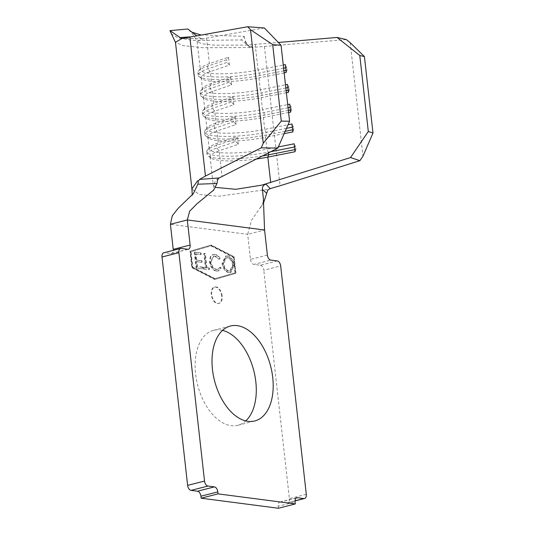 <?xml version="1.0" encoding="UTF-8"?>
<svg xmlns="http://www.w3.org/2000/svg" width="535" height="535" viewBox="0 0 535 535"><rect width="100%" height="100%" fill="white"/><g stroke="black" fill="none" stroke-linecap="round" stroke-linejoin="round"><path stroke-width="0.4" stroke-dasharray="2.67 2.01" d="M221.644 295.982A8.446 4.996 75.6 0 0 214.354 287.121A8.446 4.996 75.6 0 0 211.258 294.631A8.446 4.996 75.6 0 0 218.541 303.492A8.446 4.996 75.6 0 0 221.644 295.982M222.165 295.848A8.446 4.996 75.6 0 0 214.883 286.987A8.446 4.996 75.6 0 0 211.786 294.497A8.446 4.996 75.6 0 0 219.069 303.358A8.446 4.996 75.6 0 0 222.165 295.848M222.567 330.383A48.999 28.984 75.6 0 0 213.559 330.342A48.999 28.984 75.6 0 0 195.589 373.891A48.999 28.984 75.6 0 0 237.848 425.285A48.999 28.984 75.6 0 0 245.732 420.925M216.341 271.064L218.026 270.984L220.754 268.396L219.778 267.339L217.491 269.379L216.113 269.446C213.278 268.924 211.419 266.49 210.536 262.137L213.258 256.198L214.682 256.125L218.875 259.261L219.638 258.438C218.12 256.024 216.407 254.72 214.502 254.513L212.763 254.586L210.288 256.68L209.533 262.11C210.603 267.46 212.87 270.449 216.341 271.064L218.554 270.85L220.754 268.396M194.279 252.279L196.044 268.028L202.27 268.837L202.09 267.226L196.88 266.544L196.338 261.695L201.548 262.377L201.367 260.759L196.158 260.084L195.476 254.025L200.685 254.7L200.505 253.088L194.279 252.279L194.807 252.145L196.572 267.895L196.044 268.028M235.005 272.83L233.273 257.355L210.897 245.826L190.487 251.784L192.219 267.259L214.595 278.788L235.534 272.696L233.802 257.221L211.425 245.692L191.015 251.651L192.747 267.125L215.123 278.655L235.534 272.696M205.393 267.654L202.979 267.339L203.16 268.951L209.004 269.714L208.824 268.102L206.41 267.788L204.825 253.65L203.808 253.516L205.393 267.654L205.922 267.52L202.979 267.339M222.092 263.588C223.108 268.891 225.329 271.92 228.739 272.683L230.331 272.609L233.668 265.173C232.631 259.863 230.404 256.853 226.974 256.138L225.416 256.212L222.092 263.588L222.62 263.454C223.637 268.757 225.857 271.787 229.268 272.549L228.739 272.683M214.669 279.471L235.48 273.398L233.628 256.894L210.823 245.144L190.012 251.216L191.864 267.721L214.669 279.471L236.009 273.265L234.156 256.76L211.352 245.01L190.54 251.082L192.393 267.587L215.197 279.33M277.25 260.933L260.358 265.253L253.918 264.417L270.81 260.09M260.358 265.253A4.728 2.795 -104.4 0 1 263.782 270.249L280.674 265.928M306.294 494.3L289.395 498.627L263.782 270.249M289.395 498.627A4.728 2.795 -104.4 0 1 287.663 502.826A4.728 2.795 -104.4 0 1 287.007 502.867L295.039 500.813M296.216 498.025L280.567 502.031L287.007 502.867M280.567 502.031A4.728 2.795 75.6 0 0 279.912 502.064A4.728 2.795 75.6 0 0 278.18 506.27L295.073 501.944M278.401 508.25L278.18 506.27M163.743 252.801A4.728 2.795 -104.4 0 1 164.399 252.761L181.291 248.441M187.732 249.277L170.839 253.597L164.399 252.761M170.839 253.597A4.728 2.795 75.6 0 0 171.494 253.563A4.728 2.795 75.6 0 0 173.266 250.36M267.386 255.095L250.487 259.415L247.678 234.337L170.411 224.279M250.487 259.415A4.728 2.795 75.6 0 0 253.918 264.417M244.207 36.333L245.351 42.058L250.286 47.568L241.446 39.951L244.207 36.333L200.852 34.956M171.013 33.678L177.948 37.858L193.269 40.446L241.446 39.951M250.286 47.568L202.176 47.682L182.977 45.582L175.467 42.265M192.018 32.22L187.785 28.99M189.905 36.868L196.592 35.711C199.02 37.664 201.133 38.694 202.939 38.794L182.575 38.42M264.357 27.98L206.53 38.119L201.254 39.262L197.221 41.85L202.257 43.83L214.802 45.174L245.953 45.08L278.361 42.472M346.326 39.597L252.079 47.468L249.731 44.886M256.198 159.042A40.553 7.517 -6.4 0 1 210.944 158.039A40.553 7.517 -6.4 0 1 210.068 156.715A40.553 7.517 -6.4 0 1 219.169 150.783L238.309 144.323L235.935 141.588L235.641 138.946L237.42 136.398L238.309 144.323M255.195 44.452L258.057 69.991A40.553 7.517 -6.4 0 1 200.291 69.59A40.553 7.517 -6.4 0 1 200.859 68.099A40.553 7.517 -6.4 0 1 209.392 63.658L228.539 57.198L229.428 65.116L210.282 71.576A40.553 7.517 -6.4 0 0 201.18 77.508A40.553 7.517 -6.4 0 0 202.063 78.839A40.553 7.517 -6.4 0 0 258.947 77.916L260.277 89.793A40.553 7.517 -6.4 0 1 202.511 89.392A40.553 7.517 -6.4 0 1 203.079 87.9A40.553 7.517 -6.4 0 1 211.613 83.46L230.759 77L231.648 84.918L212.502 91.378A40.553 7.517 -6.4 0 0 203.4 97.31A40.553 7.517 -6.4 0 0 204.283 98.641A40.553 7.517 -6.4 0 0 261.167 97.711L262.498 109.595A40.553 7.517 -6.4 0 1 204.738 109.194A40.553 7.517 -6.4 0 1 205.3 107.702A40.553 7.517 -6.4 0 1 213.839 103.262L232.979 96.802L233.869 104.72L214.722 111.18A40.553 7.517 -6.4 0 0 205.621 117.111A40.553 7.517 -6.4 0 0 206.503 118.442A40.553 7.517 -6.4 0 0 263.387 117.513L264.718 129.396A40.553 7.517 -6.4 0 1 206.958 128.995A40.553 7.517 -6.4 0 1 207.52 127.504A40.553 7.517 -6.4 0 1 216.06 123.063L235.199 116.597L236.089 124.521L216.949 130.981A40.553 7.517 -6.4 0 0 207.841 136.913A40.553 7.517 -6.4 0 0 208.724 138.237A40.553 7.517 -6.4 0 0 265.607 137.314L266.938 149.198A40.553 7.517 -6.4 0 1 209.178 148.79A40.553 7.517 -6.4 0 1 209.74 147.306A40.553 7.517 -6.4 0 1 218.28 142.865L237.42 136.398M215.538 187.397L213.204 184.675L216.963 179.352L218.507 178.309M263.568 202.885L251.43 220.393L247.678 234.337L264.571 230.01M191.958 189.183L199.401 194.506L218.527 196.278L266.216 189.617L267.814 190.025M252.079 47.468L249.096 46.545L245.699 42.981M284.152 72.914L258.947 77.916L259.816 75.602L259.515 72.961L258.057 69.991L283.269 64.989M286.379 92.709L261.167 97.711L262.036 95.404L261.735 92.762L260.277 89.793L285.489 84.791M288.599 112.51L263.387 117.513L264.257 115.206L263.962 112.564L262.498 109.595L287.71 104.593M284.152 133.636L265.607 137.314L266.477 135.007L266.183 132.366L264.718 129.396L288.031 124.769M268.476 152.836L266.938 149.198L278.34 146.938M350.211 42.68L362.951 156.213M288.064 107.782L263.962 112.564A43.255 8.018 -6.4 0 1 202.344 112.136A43.255 8.018 -6.4 0 1 202.946 110.544A43.255 8.018 -6.4 0 1 212.054 105.81L231.194 99.343L232.979 96.802M288.365 110.417L264.257 115.206A43.255 8.018 -6.4 0 1 203.581 116.189A43.255 8.018 -6.4 0 1 202.638 114.771A43.255 8.018 -6.4 0 1 212.348 108.444L231.494 101.984L231.194 99.343M233.869 104.72L231.494 101.984M290.104 107.374L291.207 107.154L289.749 104.191M290.398 110.016L291.501 109.795L291.207 107.154M290.632 112.109L291.501 109.795M285.844 87.981L261.735 92.762A43.255 8.018 -6.4 0 1 200.123 92.334A43.255 8.018 -6.4 0 1 200.725 90.743A43.255 8.018 -6.4 0 1 209.834 86.008L228.973 79.541L230.759 77M286.138 90.616L262.036 95.404A43.255 8.018 -6.4 0 1 201.361 96.387A43.255 8.018 -6.4 0 1 200.418 94.969A43.255 8.018 -6.4 0 1 210.128 88.643L229.274 82.183L228.973 79.541M231.648 84.918L229.274 82.183M287.883 87.573L288.987 87.352L287.522 84.39M288.178 90.214L289.281 89.994L288.987 87.352M288.412 92.308L289.281 89.994M283.624 68.179L259.515 72.961A43.255 8.018 -6.4 0 1 197.903 72.533A43.255 8.018 -6.4 0 1 198.505 70.941A43.255 8.018 -6.4 0 1 207.613 66.206L226.753 59.739L228.539 57.198M283.918 70.821L259.816 75.602A43.255 8.018 -6.4 0 1 199.14 76.585A43.255 8.018 -6.4 0 1 198.197 75.168A43.255 8.018 -6.4 0 1 207.908 68.841L227.047 62.381L226.753 59.739M229.428 65.116L227.047 62.381M285.663 67.771L286.767 67.557L285.302 64.588M285.957 70.413L287.061 70.192L286.767 67.557M286.192 72.506L287.061 70.192M286.466 128.34L266.183 132.366A43.255 8.018 -6.4 0 1 204.564 131.931A43.255 8.018 -6.4 0 1 205.166 130.346A43.255 8.018 -6.4 0 1 214.274 125.605L233.421 119.144L235.199 116.597M285.175 131.296L266.477 135.007A43.255 8.018 -6.4 0 1 205.801 135.99A43.255 8.018 -6.4 0 1 204.858 134.573A43.255 8.018 -6.4 0 1 214.568 128.246L233.715 121.786L233.421 119.144M236.089 124.521L233.715 121.786M292.324 127.176L293.427 126.956L291.97 123.986M292.618 129.818L293.722 129.597L293.427 126.956M292.859 131.911L293.722 129.597M270.697 151.713L268.403 152.167A43.255 8.018 -6.4 0 1 206.784 151.733A43.255 8.018 -6.4 0 1 207.386 150.148A43.255 8.018 -6.4 0 1 216.494 145.406L235.641 138.946M262.29 155.966A43.255 8.018 -6.4 0 1 208.021 155.792A43.255 8.018 -6.4 0 1 207.085 154.374A43.255 8.018 -6.4 0 1 216.789 148.048L235.935 141.588M294.544 146.978L295.648 146.757L294.19 143.788M294.845 149.619L295.942 149.399L295.648 146.757M295.079 151.713L295.942 149.399M236.009 273.265L235.48 273.398M234.156 256.76L233.628 256.894M211.352 245.01L210.823 245.144M190.54 251.082L190.012 251.216M192.393 267.587L191.864 267.721M215.123 278.655L214.595 278.788M233.802 257.221L233.273 257.355M211.425 245.692L210.897 245.826M191.015 251.651L190.487 251.784M192.747 267.125L192.219 267.259M196.572 267.895L202.27 268.837M202.798 268.704L202.618 267.085L202.09 267.226M202.618 267.085L196.88 266.544M197.408 266.41L196.867 261.561L196.338 261.695M196.867 261.561L201.548 262.377M202.076 262.244L201.896 260.625L201.367 260.759M201.896 260.625L196.158 260.084M196.686 259.95L196.004 253.891L195.476 254.025M196.004 253.891L200.685 254.7M201.213 254.566L201.033 252.955L200.505 253.088M201.033 252.955L194.807 252.145M203.507 267.206L203.688 268.817L203.16 268.951M203.688 268.817L209.004 269.714M209.533 269.58L209.352 267.961L208.824 268.102M209.352 267.961L206.41 267.788M206.938 267.647L205.353 253.516L204.825 253.65M205.353 253.516L203.808 253.516M204.337 253.383L205.922 267.52M221.283 268.262L220.306 267.199L219.778 267.339M220.306 267.199L218.019 269.245L216.113 269.446M216.642 269.312C213.806 268.791 211.947 266.356 211.064 262.003L210.536 262.137M211.064 262.003L213.786 256.058L214.682 256.125M215.21 255.991L219.403 259.127L218.875 259.261M219.403 259.127L220.166 258.298L219.638 258.438M220.166 258.298C218.648 255.89 216.936 254.586 215.03 254.379L214.502 254.513M215.03 254.379L213.291 254.453L210.288 256.68M210.817 256.546L210.061 261.976L209.533 262.11M210.061 261.976C211.131 267.326 213.398 270.315 216.869 270.931M229.268 272.549L230.859 272.475L234.196 265.039L233.668 265.173M234.196 265.039C233.16 259.729 230.933 256.713 227.502 255.998L226.974 256.138M227.502 255.998L225.944 256.078L222.62 263.454M227.642 257.609C230.465 258.137 232.31 260.565 233.18 264.905L230.338 270.877L229.134 270.937C226.332 270.349 224.499 267.901 223.637 263.594L226.372 257.676L227.114 257.743C229.936 258.271 231.782 260.705 232.651 265.039L229.809 271.011L228.605 271.071C225.803 270.483 223.971 268.035 223.108 263.728L225.844 257.81L227.114 257.743M233.18 264.905L232.651 265.039M229.134 270.937L228.605 271.071M223.637 263.594L223.108 263.728M206.53 38.119L209.392 63.658L207.613 66.206L207.908 68.841L210.282 71.576L211.613 83.46L209.834 86.008L210.128 88.643L212.502 91.378L213.839 103.262L212.054 105.81L212.348 108.444L214.722 111.18L216.06 123.063L214.274 125.605L214.568 128.246L216.949 130.981L218.28 142.865L216.494 145.406L216.789 148.048L219.169 150.783L222.032 176.323M264.45 46.599L280.066 185.765M214.883 286.987L214.354 287.121M213.559 330.342L230.451 326.016M245.09 40.767L248.668 46.171M188.674 29.88C191.757 32.648 194.613 36.641 197.221 41.85M207.841 136.913L209.178 148.79M210.068 156.715L213.204 184.675M205.621 117.111L206.958 128.995M197.154 41.623L200.291 69.59M201.18 77.508L202.511 89.392M203.4 97.31L204.738 109.194M171.494 253.563L188.387 249.243M279.912 502.064L296.811 497.744M295.032 500.941L287.663 502.826M237.848 425.285L254.747 420.965M213.238 184.889C213.646 189.076 213.659 190.982 213.284 190.6M260.478 207.734C262.665 204.551 263.621 201.427 263.367 198.365M192.393 194.747L193.282 193.703M205.3 107.702L202.946 110.544M202.638 114.771L202.344 112.136M206.503 118.442L203.581 116.189M203.079 87.9L200.725 90.743M200.418 94.969L200.123 92.334M204.283 98.641L201.361 96.387M200.859 68.099L198.505 70.941M198.197 75.168L197.903 72.533M202.063 78.839L199.14 76.585M207.52 127.504L205.166 130.346M204.858 134.573L204.564 131.931M208.724 138.237L205.801 135.99M209.74 147.306L207.386 150.148M207.085 154.374L206.784 151.733M210.944 158.039L208.021 155.792M202.625 38.828L182.281 38.453M219.069 303.358L218.541 303.492M218.026 270.984L218.554 270.85M217.491 269.379L218.019 269.245M213.258 256.198L213.786 256.058M212.763 254.586L213.291 254.453M230.331 272.609L230.859 272.475M225.416 256.212L225.944 256.078M229.809 271.011L230.338 270.877M225.844 257.81L226.372 257.676"/><path stroke-width="0.8" d="M272.716 377.409A48.999 28.984 75.6 0 0 230.451 326.016A48.999 28.984 75.6 0 0 212.482 369.571A48.999 28.984 75.6 0 0 254.747 420.965A48.999 28.984 75.6 0 0 272.716 377.409M245.732 420.925A48.999 28.984 75.6 0 0 255.817 381.736A48.999 28.984 75.6 0 0 222.567 330.383M182.281 38.453L247.665 26.75L264.357 27.98L281.056 45.254L289.575 121.231L277.832 148.101L261.247 147.834L205.447 176.055L199.522 179.426L218.835 177.981C217.919 179.031 217.31 180.87 217.009 183.498L213.672 190.059L196.867 203.875L189.664 211.231L187.31 219.952L190.126 245.037A4.728 2.795 -104.4 0 1 188.387 249.243A4.728 2.795 -104.4 0 1 187.732 249.277L181.291 248.441A4.728 2.795 75.6 0 0 180.643 248.474A4.728 2.795 75.6 0 0 178.904 252.68L204.524 481.052A4.728 2.795 75.6 0 0 207.948 486.054L214.388 486.89A4.728 2.795 -104.4 0 1 217.812 491.892L200.913 496.212L201.14 498.192L278.401 508.25L295.3 503.93L295.073 501.944A4.728 2.795 -104.4 0 1 296.811 497.744A4.728 2.795 -104.4 0 1 297.467 497.704L303.9 498.546A4.728 2.795 75.6 0 0 304.555 498.506A4.728 2.795 75.6 0 0 306.294 494.3L280.674 265.928A4.728 2.795 75.6 0 0 277.25 260.933L270.81 260.09A4.728 2.795 -104.4 0 1 267.386 255.095L264.571 230.01L263.367 198.365L262.417 189.41C262.23 186.722 263.421 184.956 265.975 184.114L270.148 188.621L280.066 185.765L359.908 160.674L350.539 157.571L261.668 185.17L235.795 189.296L215.538 187.397M200.913 496.212A4.728 2.795 75.6 0 0 197.489 491.21L214.388 486.89M207.948 486.054L191.048 490.374L197.489 491.21M191.048 490.374A4.728 2.795 -104.4 0 1 187.624 485.379L204.524 481.052M178.904 252.68L162.011 257.001L187.624 485.379M162.011 257.001A4.728 2.795 -104.4 0 1 163.743 252.801L180.643 248.474M173.266 250.36A4.728 2.795 75.6 0 0 173.226 249.357L190.126 245.037M217.009 183.498L197.856 184.2L193.282 193.703L178.269 208.189L172.263 215.812L170.411 224.279L173.226 249.357M197.676 180.696L191.904 188.862L175.467 42.265L181.746 38.64L169.943 30.642L175.527 42.512M200.852 34.956L192.018 32.22M196.579 35.698L187.785 28.99L169.943 30.642M181.746 38.64L181.044 37.524L189.905 36.868M278.361 42.472L337.07 37.45L346.326 39.597L350.211 42.68L364.415 56.576L372.989 133.034L362.951 156.213L359.908 160.674M218.507 178.309L277.832 148.101M278.34 146.938L294.19 143.788L295.079 151.713L267.828 157.116A40.553 7.517 -6.4 0 1 256.198 159.042M217.812 491.892L218.033 493.872L201.14 498.192M218.033 493.872L295.3 503.93M270.148 188.621L267.814 190.025L263.568 202.885M266.53 193.135L262.417 189.41M191.904 188.862L192.292 195.228M197.856 184.2L198.438 180.997L199.522 179.426M182.575 38.42L181.044 37.524M261.247 147.834L263.253 143.24L281.283 121.097L289.575 121.231M281.056 45.254L272.703 44.639L250.52 29.706L263.253 143.24M250.52 29.706L247.665 26.75M272.703 44.639L281.283 121.097M364.415 56.576L359.787 55.5L368.307 131.483L372.989 133.034M359.787 55.5L337.07 37.45M283.269 64.989L285.302 64.588L286.192 72.506L284.152 72.914M285.489 84.791L287.522 84.39L288.412 92.308L286.379 92.709M287.71 104.593L289.749 104.191L290.632 112.109L288.599 112.51M288.031 124.769L291.97 123.986L292.859 131.911L284.152 133.636M350.539 157.571L368.307 131.483M288.064 107.782L290.104 107.374M288.365 110.417L290.398 110.016M285.844 87.981L287.883 87.573M286.138 90.616L288.178 90.214M283.624 68.179L285.663 67.771M283.918 70.821L285.957 70.413M286.466 128.34L292.324 127.176M285.175 131.296L292.618 129.818M270.697 182.662L267.828 157.116L268.697 154.809A43.255 8.018 -6.4 0 1 262.29 155.966M270.697 151.713L294.544 146.978M268.476 152.836L268.697 154.809L294.845 149.619M297.467 497.704L296.216 498.025M295.039 500.813L303.9 498.546M264.571 230.01L187.31 219.952L170.411 224.279M189.838 36.882L205.447 176.055M304.555 498.506L295.032 500.941M213.284 190.6L213.672 190.059"/></g></svg>
